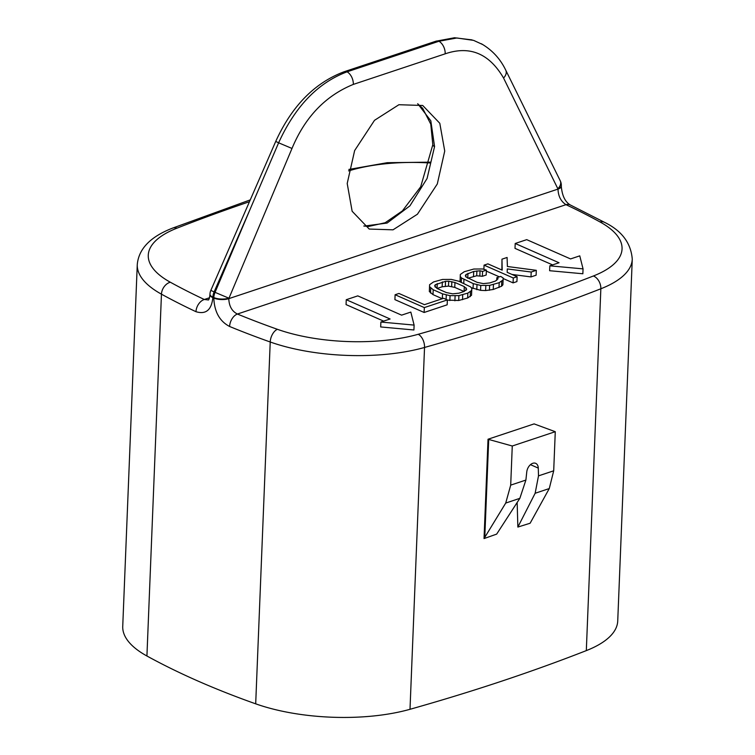 <?xml version="1.0" encoding="UTF-8"?>
<svg xmlns="http://www.w3.org/2000/svg" width="755" height="755" viewBox="0 0 755 755"><rect width="100%" height="100%" fill="white"/><g stroke="black" fill="none" stroke-linecap="round" stroke-linejoin="round"><path stroke-width="1.13" d="M255.69 703.83L270.224 341.996A672.998 259.286 -177.7 0 1 229.605 326.481A10.608 6.729 -67.6 0 1 237.4 314.033C231.936 311.268 229.067 306.143 228.793 298.65L291.996 148.452C305.039 117.11 325.49 95.762 353.331 84.4L445.195 53.822C469.77 45.413 489.231 53.482 503.566 78.039L558.011 189.09A10.608 4.02 -178.1 0 0 561.305 186.315L561.305 186.315C562.107 195.573 565.042 201.755 570.119 204.86L604.698 222.423C621.78 230.794 630.963 243.034 632.265 259.154L617.732 620.987A121.338 46.753 -177.7 0 1 586.314 650.612A1650.798 636.003 2.3 0 1 410.003 709.294A121.338 46.753 -177.7 0 1 255.69 703.83A672.998 259.286 -177.7 0 1 146.923 656.001L161.457 294.167A10.608 7.739 -61.2 0 1 170.337 282.228A110.73 42.667 -177.7 0 1 176.934 228.18A1640.19 631.916 -177.7 0 1 249.461 201.708M249.83 209.928L278.623 142.808L275.726 141.421L210.843 290.373L214.109 291.93A671.582 258.739 2.3 0 0 215.052 292.345L249.83 209.928L214.109 291.93A10.608 6.993 113.8 0 0 212.882 297.168L212.853 297.668C211.532 309.994 205.917 314.675 195.989 311.702A672.998 259.286 -177.7 0 1 161.457 294.167A121.338 46.753 -177.7 0 1 137.268 264.571L122.735 626.405A121.338 46.753 2.3 0 0 146.923 656.001M229.605 326.481C219.648 321.281 214.382 311.815 213.807 298.083L213.825 297.583A10.608 4.02 1.9 0 0 228.803 298.149L215.052 292.345A10.608 6.974 113.7 0 0 213.825 297.583A672.998 259.286 2.3 0 1 212.882 297.168A10.608 4.143 2.7 0 1 209.975 294.12A10.608 10.608 0 0 1 210.843 290.373M208.408 299.961L204.322 299.49A662.399 255.199 -177.7 0 1 170.337 282.228M195.989 311.702A10.608 7.229 -64.8 0 1 204.322 299.49L209.465 297.781M213.807 298.083A10.608 4.02 1.9 0 0 228.793 298.65L558.011 189.09C558.219 196.158 560.88 201.359 565.995 204.68A662.399 255.199 -177.7 0 1 599.989 221.942A110.73 42.667 -177.7 0 1 593.392 275.981A1640.19 631.916 -177.7 0 1 418.213 334.286A110.73 42.667 -177.7 0 1 277.387 329.303A662.399 255.199 -177.7 0 1 237.4 314.033L565.995 204.68A10.608 7.229 115.2 0 1 570.119 204.86M484.04 538.57L496.667 534.115L519.846 498.347L505.727 503.056L484.04 538.57L488.032 439.231L534.106 423.895L555.274 431.7L512.267 446.007L510.701 485.125L505.727 503.056M517.156 502.5L517.864 527.066L530.123 523.234L549.272 488.56L535.144 493.26L538.504 475.867L538.277 468.1A7.984 5.257 113.7 0 0 535.71 463.353A7.984 5.257 113.7 0 0 526.763 471.941L525.895 480.067L519.846 498.347M484.785 537.296L488.712 439.448L512.267 446.007M488.032 439.231L488.712 439.448M538.504 475.867L553.698 470.809L555.274 431.7M553.698 470.809L549.272 488.56M517.864 527.066L535.144 493.26M437.079 288.476L442.156 286.787L448.498 286.117L454.774 287.391L464.07 291.477L458.993 293.166L452.651 293.837L446.375 292.562L437.051 288.467L434.616 285.909L435.295 284.729L445.535 281.322L448.697 281.228L454.963 282.502L464.297 286.607L466.722 289.156L464.108 291.468L464.297 286.607M395.11 294.743L394.912 299.631L424.131 312.476L447.168 304.812L447.366 299.924L443.629 298.282L424.433 304.671L398.942 293.459L395.11 294.743L424.329 307.587L447.366 299.924M429.604 284.701L429.538 286.645L433.21 289.741L442.534 293.846L450.046 295.667L458.898 295.601L467.845 293.11L471.733 290.373L471.809 288.429L470.601 286.909L458.804 281.228L451.292 279.407L442.439 279.463L433.502 281.964L429.604 284.701L429.34 291.534L433.011 294.629L442.307 298.725M447.356 300.113L458.7 300.49L467.647 297.998L471.535 295.262L471.733 290.373M467.798 278.255L476.698 275.773L482.36 276.292L486.201 275.009L486.399 270.12L482.653 268.969L473.8 269.035L464.221 271.743L460.323 274.48L460.248 276.424L461.456 277.944L473.253 283.625L480.765 285.447L489.617 285.381L499.197 282.672L503.094 279.935L503.16 277.991L500.697 276.405L496.856 277.689L498.083 278.718L495.469 281.03L489.712 282.946L483.36 283.616L477.094 282.342L465.92 276.934L465.335 275.688L466.014 274.509L473.706 271.46L480.048 270.79L482.558 271.404L486.399 270.12M460.323 274.48L460.059 281.313L460.616 282.021M471.243 287.712L480.567 290.335L485.616 290.571L493.241 289.476L501.575 286.22L502.896 284.824L503.094 279.935M511.984 274.452L531.001 276.915L536.116 275.207L536.314 270.318L507.388 266.496L507.096 257.474L501.971 259.173L502.198 270.148L487.9 263.863L484.059 265.137L513.277 277.982L517.118 276.707L507.171 272.338L507.294 268.931L531.19 272.026L536.314 270.318M501.971 259.173L501.896 270.016M486.362 271.12L499.376 276.849M503.141 278.51L513.079 282.88L516.92 281.596L517.118 276.707M346.262 299.707L390.09 318.988L380.879 322.045L414.108 325.094L410.824 312.079L401.613 315.146L357.776 295.875L346.262 299.707L346.064 304.595L383.644 321.13M380.879 322.045L380.68 326.943L413.919 329.982L414.108 325.094M515.203 243.487L559.03 262.759L549.819 265.826L583.049 268.874L579.764 255.86L570.553 258.927L526.716 239.646L515.203 243.487L515.004 248.376L552.594 264.901M549.819 265.826L549.621 270.715L582.86 273.763L583.049 268.874M424.131 312.476L424.329 307.587M470.223 296.658L470.422 291.77M467.647 297.998L467.845 293.11M462.522 299.697L462.721 294.809M458.7 300.49L458.898 295.601M454.897 300.801L455.095 295.903M449.857 300.556L450.046 295.667M446.111 299.367L446.28 294.997M442.336 298.716L442.534 293.846M433.011 294.629L433.21 289.741M430.548 293.053L430.737 288.165M429.34 291.534L429.538 286.645M437.041 288.457L437.23 283.606M442.156 286.787L442.355 281.898M435.201 287.145L435.295 284.729M466.043 290.345L466.137 287.91M454.774 287.391L454.963 282.502M451.641 286.513L451.839 281.624M448.498 286.117L448.697 281.228M445.337 286.211L445.535 281.322M496.752 280.284L496.856 277.689M501.575 286.22L501.773 281.332M498.998 287.561L499.197 282.672M493.241 289.476L493.44 284.588M489.419 290.269L489.617 285.381M485.616 290.571L485.814 285.683M480.567 290.335L480.765 285.447M476.801 289.665L477 284.777M473.055 288.514L473.253 283.625M463.768 283.408L463.929 279.52M461.286 282.313L461.456 277.944M460.059 281.313L460.248 276.424M482.36 276.292L482.558 271.404M479.859 275.679L480.048 270.79M476.698 275.773L476.886 270.885M473.508 276.349L473.706 271.46M467.751 278.236L467.949 273.376M465.911 276.925L466.014 274.509M513.079 282.88L513.277 277.982M483.889 269.346L484.059 265.137M531.001 276.915L531.19 272.026M291.996 148.452L278.623 142.808C295.224 106.361 318.044 82.701 347.083 71.819A10.608 6.852 71.6 0 1 353.331 84.4M444.733 151.038L439.797 123.282L422.724 105.483L398.914 104.718L374.508 120.319L354.642 150.556L347.206 183.493L352.141 211.258L369.214 229.058L393.025 229.822L417.43 214.212L437.296 183.975L444.733 151.038M363.995 226.113L387.107 223.055L409.918 205.851L427.075 178.501L434.569 146.564L430.812 120.8L417.817 103.803M445.195 53.822A10.608 6.852 71.6 0 0 438.948 41.251A10.608 6.852 -108.4 0 0 435.871 41.223L344.006 71.791A10.608 6.852 -108.4 0 1 347.083 71.819L438.948 41.251L456.841 37.986L473.593 40.374L482.907 44.639M410.003 709.294L424.536 347.46A121.338 46.753 -177.7 0 1 270.224 341.996A10.608 6.134 -70.5 0 1 277.387 329.303M632.265 259.154A121.338 46.753 -177.7 0 1 600.848 288.778A1650.798 636.003 -177.7 0 1 424.536 347.46A10.608 6.323 -105.7 0 0 418.213 334.286M212.853 297.668A10.608 4.143 -177.3 0 1 209.947 294.62L209.947 294.62A10.608 4.143 -177.3 0 1 209.984 294.365M137.268 264.571C138.675 248.829 150.481 236.664 172.668 228.085A10.608 7.352 68.6 0 1 176.934 228.18M348.584 170.875A1640.19 631.916 -177.7 0 1 352.113 169.884A110.73 42.667 -177.7 0 1 430.029 162.976M430.227 162.165L387.239 162.693L348.857 169.45A10.608 6.323 74.3 0 1 352.113 169.884M561.305 186.315L561.324 185.815A10.608 4.02 1.9 0 1 558.03 188.58A10.608 6.908 -26.2 0 0 560.238 180.766L505.774 70.224A10.608 6.918 153.8 0 1 503.566 78.039M604.698 222.423A10.608 7.739 118.8 0 0 599.989 221.942M586.314 650.612L600.848 288.778A10.608 7.352 -111.4 0 0 593.392 275.981M510.701 485.125L525.895 480.067M538.277 468.1L530.472 464.665M363.825 225.99L368.468 226.481L385.135 222.753L402.415 210.89L420.686 186.796L432.813 144.734A6.361 2.492 2.7 0 0 434.569 146.564M208.578 299.905L208.342 300.018C209.135 299.367 209.663 297.574 209.947 294.62L209.975 294.12M172.668 228.085L250.254 199.886M561.324 185.815A10.608 10.608 0 0 0 560.238 180.766M435.871 41.223L454.51 37.75L472.092 39.902M505.774 70.224C500.348 58.881 492.213 50.056 481.379 43.762M432.813 144.734L430.775 124.15L422.64 108.258L417.638 103.765M275.726 141.421C291.817 106.106 314.58 82.89 344.006 71.791"/></g></svg>
